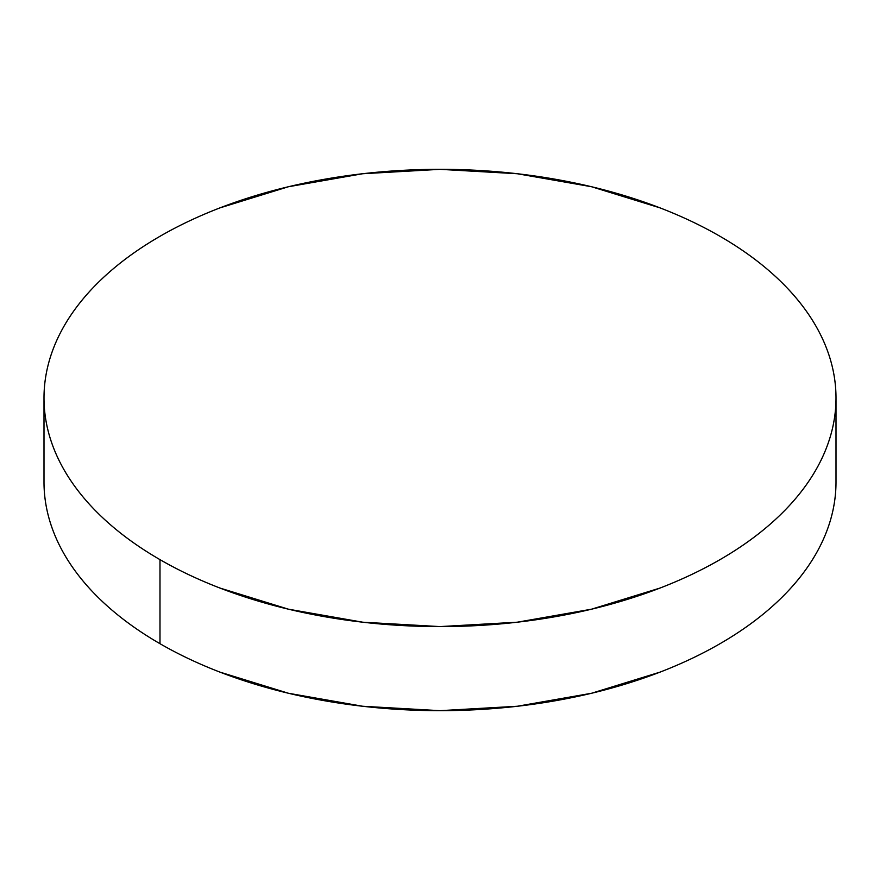 <?xml version="1.0" encoding="UTF-8"?>
<svg xmlns="http://www.w3.org/2000/svg" width="880" height="880" viewBox="0 0 880 880"><rect width="100%" height="100%" fill="white"/><g stroke="black" fill="none" stroke-linecap="round" stroke-linejoin="round"><path stroke-width="1.32" d="M159.984 559.636L159.984 643.698A396 228.624 0 0 0 591.547 693.264A396 228.624 0 0 0 836 482.031C836 497.046 833.459 511.918 828.388 526.636C823.317 541.365 815.804 555.654 805.86 569.525C795.905 583.396 783.706 596.574 769.263 609.048C754.82 621.533 738.397 633.083 720.016 643.698C701.624 654.313 681.626 663.795 660.011 672.133L591.547 693.264L517.253 706.266L440 710.666L362.747 706.266L288.453 693.264L219.989 672.133C198.374 663.795 178.376 654.313 159.984 643.698L159.984 559.636A396 228.624 180 0 1 44 397.969A396 228.624 180 0 1 288.453 186.736A396 228.624 180 0 1 720.016 236.302A396 228.624 180 0 1 836 397.969A396 228.624 180 0 1 591.547 609.191A396 228.624 180 0 1 159.984 559.636C178.376 570.251 198.374 579.722 219.989 588.06L288.453 609.191L362.747 622.204L440 626.593L517.253 622.204L591.547 609.191L660.011 588.06C681.626 579.722 701.624 570.251 720.016 559.636C738.397 549.021 754.82 537.471 769.263 524.986C783.706 512.501 795.905 499.323 805.86 485.463C815.804 471.592 823.317 457.292 828.388 442.574C833.459 427.845 836 412.984 836 397.969C836 382.954 833.459 368.082 828.388 353.364C823.317 338.635 815.804 324.346 805.86 310.475C795.905 296.604 783.706 283.426 769.263 270.952C754.82 258.467 738.397 246.917 720.016 236.302C701.624 225.687 681.626 216.205 660.011 207.867L591.547 186.736L517.253 173.734L440 169.334L362.747 173.734L288.453 186.736L219.989 207.867C198.374 216.205 178.376 225.687 159.984 236.302C141.603 246.917 125.18 258.467 110.737 270.952C96.294 283.426 84.095 296.604 74.14 310.475C64.196 324.346 56.683 338.635 51.612 353.364C46.541 368.082 44 382.954 44 397.969C44 412.984 46.541 427.845 51.612 442.574C56.683 457.292 64.196 471.592 74.14 485.463C84.095 499.323 96.294 512.501 110.737 524.986C125.18 537.471 141.603 549.021 159.984 559.636M44 482.031A396 228.624 0 0 0 159.984 643.698C141.603 633.083 125.18 621.533 110.737 609.048C96.294 596.574 84.095 583.396 74.14 569.525C64.196 555.654 56.683 541.365 51.612 526.636C46.541 511.918 44 497.046 44 482.031L44 397.969M836 397.969L836 482.031"/></g></svg>
